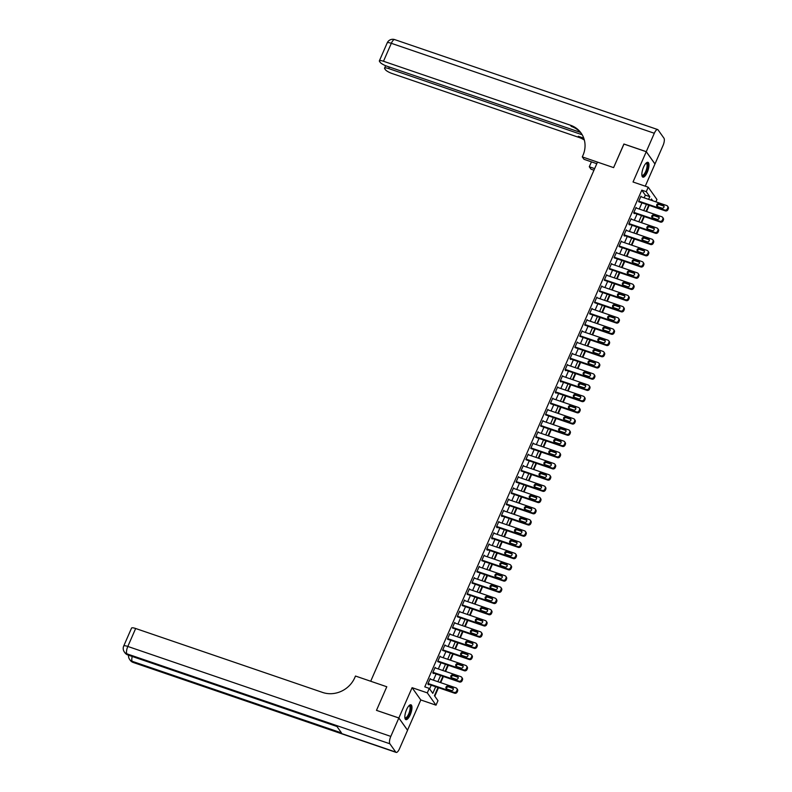 <?xml version="1.0" encoding="UTF-8"?>
<svg xmlns="http://www.w3.org/2000/svg" width="792" height="792" viewBox="0 0 792 792"><rect width="100%" height="100%" fill="white"/><g stroke="black" fill="none" stroke-linecap="round" stroke-linejoin="round"><path stroke-width="1.19" d="M410.246 714.8A7.841 2.653 108.9 0 0 410.949 704.801A7.841 2.653 108.9 0 0 406.573 709.622A7.841 2.653 108.9 0 0 405.88 719.631A7.841 2.653 108.9 0 0 410.246 714.8M647.242 172.329A7.841 2.653 108.9 0 0 647.945 162.33A7.841 2.653 108.9 0 0 643.579 167.152A7.841 2.653 108.9 0 0 642.876 177.151A7.841 2.653 108.9 0 0 647.242 172.329M438.006 687.525L434.442 695.693L437.966 700.673L436.006 705.167L427.304 692.871L429.264 688.387L432.788 693.366L435.689 686.733M407.504 730.224L420.8 699.96L436.006 705.167M645.262 186.179L654.964 163.994L646.252 151.708L633.026 181.992L648.232 187.199L656.934 199.485L655.905 201.841M434.788 696.188L438.501 687.694M440.698 682.664L443.401 676.477M445.599 671.448L448.302 665.26M450.5 660.231L453.202 654.043M455.4 649.014L458.103 642.827M460.3 637.798L463.003 631.61M465.201 626.581L467.904 620.393M470.102 615.354L472.804 609.177M475.002 604.138L477.705 597.96M479.902 592.921L482.605 586.743M484.803 581.704L487.506 575.527M489.703 570.487L492.406 564.31M494.604 559.271L497.307 553.093M499.505 548.054L502.207 541.876M504.405 536.837L507.108 530.65M509.306 525.621L512.008 519.433M514.206 514.404L516.909 508.216M519.106 503.187L521.809 497M524.007 491.971L526.71 485.783M528.908 480.754L531.61 474.566M533.808 469.537L536.511 463.35M538.708 458.32L541.411 452.133M543.609 447.094L546.312 440.916M548.51 435.877L551.212 429.7M553.41 424.661L556.113 418.483M558.311 413.444L561.013 407.266M563.211 402.227L565.914 396.05M568.111 391.01L570.814 384.833M573.022 379.794L575.715 373.606M577.922 368.577L580.615 362.389M582.823 357.36L585.516 351.173M587.723 346.144L590.416 339.956M592.624 334.927L595.317 328.739M597.524 323.71L600.227 317.523M602.425 312.493L605.128 306.306M607.325 301.277L610.028 295.089M612.226 290.05L614.929 283.873M617.126 278.833L619.829 272.656M622.027 267.617L624.73 261.439M626.927 256.4L629.63 250.222M631.828 245.183L634.531 239.006M636.728 233.967L639.431 227.789M641.629 222.75L644.332 216.562M646.529 211.533L649.232 205.346M376.547 710.374L398.861 717.958L407.573 730.244M623.957 144.085L613.602 167.617L623.888 144.055L646.252 151.708M644.153 197.822L645.322 195.129L641.797 190.149L424.789 686.862L429.264 688.387M429.611 688.882L431.214 685.209M433.412 680.17L436.115 673.992M438.313 668.953L441.015 662.775M443.213 657.736L445.916 651.559M448.123 646.519L450.816 640.342M453.024 635.303L455.717 629.125M457.925 624.086L460.617 617.899M462.825 612.869L465.518 606.682M467.726 601.653L470.418 595.465M472.626 590.436L475.329 584.248M477.526 579.219L480.229 573.032M482.427 568.003L485.13 561.815M487.327 556.786L490.03 550.598M492.228 545.569L494.931 539.382M497.128 534.343L499.831 528.165M502.029 523.126L504.732 516.948M506.929 511.909L509.632 505.732M511.83 500.692L514.533 494.515M516.731 489.476L519.433 483.298M521.631 478.259L524.334 472.082M526.532 467.042L529.234 460.855M531.432 455.826L534.135 449.638M536.332 444.609L539.035 438.422M541.233 433.392L543.936 427.205M546.134 422.176L548.836 415.988M551.034 410.959L553.737 404.771M555.934 399.742L558.637 393.555M560.835 388.525L563.538 382.338M565.736 377.299L568.438 371.121M570.636 366.082L573.339 359.905M575.537 354.865L578.239 348.688M580.437 343.649L583.14 337.471M585.337 332.432L588.04 326.255M590.238 321.215L592.941 315.038M595.139 309.999L597.841 303.821M600.039 298.782L602.742 292.594M604.939 287.565L607.642 281.378M609.84 276.349L612.543 270.161M614.74 265.132L617.443 258.944M619.641 253.915L622.344 247.728M624.542 242.698L627.244 236.511M629.442 231.482L632.145 225.294M634.342 220.265L637.045 214.078M639.253 209.038L641.946 202.861M641.431 196.901L640.956 196.218L638.599 201.604L639.382 201.98M636.53 208.118L636.055 207.435L633.699 212.82L634.283 213.652L634.481 213.196M631.63 219.335L631.155 218.651L628.798 224.037L629.383 224.869L629.581 224.413M626.729 230.551L626.254 229.868L623.898 235.254L624.482 236.085L624.68 235.63M621.829 241.768L621.354 241.085L618.997 246.47L619.78 246.856M616.928 252.985L616.453 252.302L614.097 257.687L614.879 258.073M612.028 264.201L611.553 263.518L609.197 268.904L609.979 269.29M607.127 275.418L606.652 274.735L604.296 280.12L605.078 280.507M602.227 286.635L601.752 285.952L599.396 291.337L600.178 291.723M597.326 297.851L596.841 297.168L594.495 302.554L595.277 302.94M592.426 309.068L591.941 308.395L589.594 313.771L590.377 314.157M587.525 320.285L587.04 319.612L584.694 324.987L585.476 325.373M582.625 331.502L582.14 330.828L579.793 336.214L580.576 336.59M577.724 342.728L577.239 342.045L574.893 347.431L575.675 347.807M572.824 353.945L572.339 353.262L569.992 358.647L570.577 359.479L570.775 359.023M567.923 365.162L567.438 364.478L565.092 369.864L565.676 370.696L565.874 370.24M563.023 376.378L562.538 375.695L560.192 381.081L560.776 381.912L560.974 381.457M558.122 387.595L557.637 386.912L555.291 392.297L555.875 393.129L556.073 392.674M553.222 398.812L552.737 398.128L550.391 403.514L551.173 403.9M548.321 410.028L547.836 409.345L545.49 414.731L546.272 415.117M543.421 421.245L542.936 420.562L540.589 425.947L541.372 426.334M538.52 432.462L538.035 431.779L535.689 437.164L536.471 437.55M533.62 443.678L533.135 442.995L530.788 448.381L531.571 448.767M528.719 454.895L528.234 454.212L525.888 459.598L526.67 459.984M523.819 466.112L523.334 465.439L520.978 470.814L521.77 471.2M518.918 477.328L518.433 476.655L516.077 482.031L516.869 482.417M514.018 488.545L513.533 487.872L511.177 493.258L511.969 493.634M509.117 499.762L508.632 499.089L506.276 504.474L507.068 504.851M504.217 510.988L503.732 510.305L501.376 515.691L501.97 516.523L502.168 516.067M499.316 522.205L498.831 521.522L496.475 526.908L497.069 527.739L497.267 527.284M494.416 533.422L493.931 532.739L491.575 538.124L492.169 538.956L492.367 538.501M489.515 544.639L489.03 543.956L486.674 549.341L487.268 550.173L487.466 549.717M484.615 555.855L484.13 555.172L481.774 560.558L482.556 560.934M479.714 567.072L479.229 566.389L476.873 571.774L477.655 572.161M474.814 578.289L474.329 577.606L471.973 582.991L472.755 583.377M469.913 589.505L469.428 588.822L467.072 594.208L467.854 594.594M465.013 600.722L464.528 600.039L462.172 605.425L462.954 605.811M460.103 611.939L459.627 611.256L457.271 616.641L458.053 617.027M455.202 623.156L454.727 622.472L452.371 627.858L453.153 628.244M450.302 634.372L449.826 633.699L447.47 639.075L448.252 639.461M445.401 645.589L444.926 644.916L442.57 650.291L443.352 650.678M440.5 656.806L440.025 656.132L437.669 661.518L438.451 661.894M435.6 668.032L435.125 667.349L432.769 672.735L433.353 673.566L433.551 673.111M430.7 679.249L430.224 678.566L427.868 683.951L428.452 684.783L428.65 684.328M376.497 710.315L386.793 686.753L370.696 681.249L597.495 162.103L613.602 167.617L582.288 156.905L583.001 155.291A25.116 22.958 -35.3 0 0 581.13 133.125A25.116 22.958 -35.3 0 0 570.438 125.205L383.486 61.261A6.029 1.346 -156.4 0 0 379.368 60.836A6.029 1.346 -156.4 0 0 379.526 61.42L380.219 62.4A6.029 1.346 -156.4 0 0 387.001 66.221L580.427 132.383M420.8 699.96L412.097 687.674L398.861 717.958M412.097 687.674L427.304 692.871M641.797 190.149L646.272 191.684L648.232 187.199M652.687 200.742L651.44 198.99L650.935 200.148M648.737 205.178L646.034 211.365M643.837 216.404L641.134 222.582M638.936 227.621L636.233 233.798M634.036 238.838L631.333 245.015M629.135 250.054L626.432 256.232M624.235 261.271L621.532 267.448M619.334 272.488L616.631 278.665M614.434 283.704L611.731 289.882M609.533 294.921L606.83 301.108M604.633 306.138L601.93 312.325M599.732 317.354L597.029 323.542M594.832 328.571L592.129 334.759M589.931 339.788L587.228 345.975M585.031 351.005L582.328 357.192M580.13 362.221L577.427 368.409M575.23 373.438L572.527 379.625M570.329 384.665L567.626 390.842M565.429 395.881L562.726 402.059M560.528 407.098L557.825 413.275M555.628 418.315L552.925 424.492M550.727 429.531L548.024 435.709M545.827 440.748L543.124 446.926M540.926 451.965L538.223 458.152M536.026 463.181L533.323 469.369M531.125 474.398L528.422 480.586M526.215 485.615L523.522 491.802M521.314 496.832L518.621 503.019M516.414 508.048L513.721 514.236M511.513 519.265L508.82 525.452M506.613 530.482L503.92 536.669M501.712 541.708L499.019 547.886M496.812 552.925L494.109 559.102M491.911 564.142L489.208 570.319M487.011 575.358L484.308 581.536M482.11 586.575L479.407 592.753M477.21 597.792L474.507 603.969M472.309 609.008L469.607 615.196M467.409 620.225L464.706 626.413M462.508 631.442L459.805 637.629M457.608 642.659L454.905 648.846M452.707 653.875L450.005 660.063M447.807 665.092L445.104 671.279M442.906 676.309L440.203 682.496M648.618 199.356L649.796 196.663L646.272 191.684M437.887 681.704L440.59 675.517M442.787 670.487L445.49 664.3M447.688 659.271L450.391 653.083M452.588 648.054L455.291 641.866M457.489 636.837L460.192 630.65M462.389 625.621L465.092 619.433M467.29 614.394L469.993 608.216M472.19 603.177L474.893 597M477.091 591.961L479.794 585.783M481.991 580.744L484.694 574.566M486.892 569.527L489.595 563.35M491.792 558.311L494.495 552.133M496.703 547.094L499.396 540.906M501.603 535.877L504.296 529.69M506.504 524.66L509.197 518.473M511.404 513.444L514.097 507.256M516.305 502.227L518.998 496.04M521.205 491.01L523.908 484.823M526.106 479.794L528.808 473.606M531.006 468.577L533.709 462.389M535.907 457.35L538.609 451.173M540.807 446.134L543.51 439.956M545.708 434.917L548.411 428.739M550.608 423.7L553.311 417.523M555.509 412.483L558.212 406.306M560.409 401.267L563.112 395.089M565.31 390.05L568.013 383.873M570.21 378.833L572.913 372.646M575.111 367.617L577.813 361.429M580.011 356.4L582.714 350.212M584.912 345.183L587.614 338.996M589.812 333.967L592.515 327.779M594.713 322.75L597.416 316.562M599.613 311.533L602.316 305.346M604.514 300.317L607.216 294.129M609.414 289.09L612.117 282.912M614.315 277.873L617.018 271.696M619.215 266.656L621.918 260.479M624.116 255.44L626.818 249.262M629.016 244.223L631.719 238.045M633.917 233.006L636.619 226.829M638.817 221.79L641.52 215.602M643.718 210.573L646.421 204.385M645.322 195.129L649.796 196.663M640.758 196.663L666.696 205.534A2.01 1.841 -35.3 0 1 667.706 207.95L667.309 208.84A2.01 1.841 -35.3 0 1 664.736 210.029L638.798 201.148M638.708 201.752L665.329 210.86L664.736 210.029M663.122 205.247A1.604 1.465 144.7 0 1 663.686 207.563A1.604 1.465 144.7 0 1 661.874 208.118L657.578 206.643A1.604 1.465 144.7 0 1 657.014 204.326A1.604 1.465 144.7 0 1 658.835 203.772L663.122 205.247L663.716 206.078A1.604 1.465 144.7 0 1 664.023 206.227M657.271 206.494A1.604 1.465 144.7 0 1 659.419 204.603L663.716 206.078M667.557 206.167L668.141 206.999A2.01 1.841 144.7 0 1 668.29 208.771L667.904 209.672A2.01 1.841 144.7 0 1 665.329 210.86M635.857 207.88L661.795 216.76A2.01 1.841 -35.3 0 1 662.805 219.166L662.409 220.057A2.01 1.841 -35.3 0 1 659.835 221.245L633.897 212.365M633.808 212.969L660.429 222.077L659.835 221.245M658.221 216.464A1.604 1.465 144.7 0 1 658.786 218.78A1.604 1.465 144.7 0 1 656.974 219.335L652.677 217.869A1.604 1.465 144.7 0 1 652.113 215.543A1.604 1.465 144.7 0 1 653.935 214.988L658.221 216.464L658.815 217.295A1.604 1.465 144.7 0 1 659.122 217.444M652.37 217.721A1.604 1.465 144.7 0 1 654.519 215.82L658.815 217.295M662.657 217.384L663.241 218.216A2.01 1.841 144.7 0 1 663.389 219.988L662.993 220.889A2.01 1.841 144.7 0 1 660.429 222.077M630.957 219.097L656.895 227.977A2.01 1.841 -35.3 0 1 657.904 230.383L657.509 231.274A2.01 1.841 -35.3 0 1 654.934 232.462L628.996 223.591M628.907 224.185L655.529 233.293L654.934 232.462M653.321 227.68A1.604 1.465 144.7 0 1 653.885 229.997A1.604 1.465 144.7 0 1 652.063 230.551L647.777 229.086A1.604 1.465 144.7 0 1 647.212 226.769A1.604 1.465 144.7 0 1 649.034 226.215L653.321 227.68L653.915 228.512A1.604 1.465 144.7 0 1 654.222 228.66M647.47 228.938A1.604 1.465 144.7 0 1 649.618 227.037L653.915 228.512M657.756 228.611L658.34 229.433A2.01 1.841 144.7 0 1 658.489 231.215L658.093 232.105A2.01 1.841 144.7 0 1 655.529 233.293M626.056 230.314L651.994 239.194A2.01 1.841 -35.3 0 1 653.004 241.6L652.608 242.491A2.01 1.841 -35.3 0 1 650.034 243.679L624.096 234.808M624.007 235.402L650.628 244.51L650.034 243.679M648.42 238.897A1.604 1.465 144.7 0 1 648.985 241.214A1.604 1.465 144.7 0 1 647.163 241.768L642.876 240.303A1.604 1.465 144.7 0 1 642.312 237.986A1.604 1.465 144.7 0 1 644.124 237.432L648.42 238.897L649.014 239.728A1.604 1.465 144.7 0 1 649.321 239.877M642.569 240.154A1.604 1.465 144.7 0 1 644.718 238.253L649.014 239.728M652.856 239.827L653.44 240.649A2.01 1.841 144.7 0 1 653.588 242.431L653.192 243.322A2.01 1.841 144.7 0 1 650.628 244.51M621.156 241.53L647.094 250.411A2.01 1.841 -35.3 0 1 648.103 252.816L647.707 253.707A2.01 1.841 -35.3 0 1 645.134 254.895L619.196 246.025M619.106 246.619L645.718 255.727L645.134 254.895M643.52 250.114A1.604 1.465 144.7 0 1 644.084 252.43A1.604 1.465 144.7 0 1 642.263 252.985L637.976 251.519A1.604 1.465 144.7 0 1 637.412 249.203A1.604 1.465 144.7 0 1 639.223 248.648L643.52 250.114L644.114 250.945A1.604 1.465 144.7 0 1 644.421 251.094M637.669 251.371A1.604 1.465 144.7 0 1 639.817 249.48L644.114 250.945M647.945 251.044L648.539 251.876A2.01 1.841 144.7 0 1 648.688 253.648L648.292 254.539A2.01 1.841 144.7 0 1 645.718 255.727M646.015 163.211A6.781 2.297 -71.1 0 1 647.717 166.607A6.781 2.297 -71.1 0 1 644.747 174.468A6.781 2.297 -71.1 0 1 641.886 175.27M641.866 175.042A6.277 2.128 108.9 0 0 642.213 175.28A6.277 2.128 108.9 0 0 644.302 173.943A6.277 2.128 108.9 0 0 646.896 167.637A6.277 2.128 108.9 0 0 646.282 163.4A6.277 2.128 108.9 0 0 645.856 163.38M642.5 176.913A7.781 2.633 108.9 0 0 644.757 175.2A7.781 2.633 108.9 0 0 647.886 167.815A7.781 2.633 108.9 0 0 647.5 162.291M409.009 705.692A6.781 2.297 -71.1 0 1 410.395 710.879A6.781 2.297 -71.1 0 1 407.573 717.166A6.781 2.297 -71.1 0 1 404.89 717.74M404.87 717.512A6.277 2.128 108.9 0 0 405.217 717.76A6.277 2.128 108.9 0 0 409.751 710.81A6.277 2.128 108.9 0 0 409.276 705.88A6.277 2.128 108.9 0 0 408.86 705.85M405.494 719.384A7.781 2.633 108.9 0 0 410.791 710.721A7.781 2.633 108.9 0 0 410.503 704.761M596.802 163.696L584.001 159.311L582.288 156.905M593.96 170.211L591 169.191L589.288 166.785L591.446 161.855M646.272 151.658L654.984 163.954L663.013 145.55A6.029 2.039 108.9 0 0 663.953 138.174L658.073 129.878A6.029 2.039 108.9 0 0 657.677 129.551A6.029 2.039 108.9 0 0 654.311 133.264L646.272 151.658L623.908 144.015M594.653 168.617L589.288 166.785M582.189 134.769L388.674 68.577A6.029 1.346 -156.4 0 0 384.556 68.161A6.029 1.346 -156.4 0 0 384.714 68.736L385.407 69.716A6.029 1.346 -156.4 0 0 392.188 73.547L579.14 137.491A25.116 22.958 -35.3 0 1 584.347 140.065M584.14 139.323A25.116 22.958 -35.3 0 0 578.299 136.293L583.763 138.164M581.536 133.729A25.116 22.958 -35.3 0 0 571.279 126.403L570.438 125.205M398.841 718.007L376.477 710.355L386.793 686.753L355.489 676.041L354.776 677.665A25.116 22.958 144.7 0 1 322.611 692.446L135.66 628.501L127.819 646.45L390.803 736.402L398.841 718.007L407.553 730.293L399.514 748.688A6.029 2.039 108.9 0 1 396.148 752.4L133.165 662.449A6.029 2.039 -71.1 0 1 132.759 662.122L395.752 752.083A6.029 2.039 108.9 0 0 396.148 752.4M390.803 736.402A6.029 2.039 108.9 0 0 389.862 743.777L395.752 752.083M132.234 656.469A6.029 2.039 -71.1 0 0 132.175 661.3A6.029 5.514 144.7 0 1 129.611 659.399L130.195 660.231A6.029 5.514 -35.3 0 0 132.759 662.122L132.175 661.3L341.491 732.897L336.788 726.254L127.472 654.657L126.878 653.826A6.029 2.039 -71.1 0 1 127.819 646.45A6.029 1.346 -156.4 0 0 123.71 646.024A6.029 6.029 0 0 0 124.314 651.925L124.898 652.756A6.029 5.514 -35.3 0 0 127.472 654.657A6.029 2.039 -71.1 0 0 127.868 654.974L336.956 726.492M123.71 646.024L131.551 628.076A6.029 1.346 23.6 0 1 135.66 628.501M616.255 252.757L642.193 261.627A2.01 1.841 -35.3 0 1 643.203 264.033L642.807 264.934A2.01 1.841 -35.3 0 1 640.233 266.112L614.295 257.242M614.206 257.836L640.817 266.944L640.233 266.112M638.619 261.33A1.604 1.465 144.7 0 1 639.184 263.647A1.604 1.465 144.7 0 1 637.362 264.201L633.075 262.736A1.604 1.465 144.7 0 1 632.511 260.42A1.604 1.465 144.7 0 1 634.323 259.865L638.619 261.33L639.213 262.162A1.604 1.465 144.7 0 1 639.52 262.31M632.768 262.588A1.604 1.465 144.7 0 1 634.917 260.697L639.213 262.162M643.045 262.261L643.639 263.092A2.01 1.841 144.7 0 1 643.787 264.865L643.391 265.756A2.01 1.841 144.7 0 1 640.817 266.944M611.355 263.974L637.293 272.844A2.01 1.841 -35.3 0 1 638.303 275.25L637.907 276.151A2.01 1.841 -35.3 0 1 635.332 277.329L609.394 268.458M609.305 269.052L635.917 278.16L635.332 277.329M633.719 272.547A1.604 1.465 144.7 0 1 634.283 274.864A1.604 1.465 144.7 0 1 632.462 275.418L628.175 273.953A1.604 1.465 144.7 0 1 627.611 271.636A1.604 1.465 144.7 0 1 629.422 271.082L633.719 272.547L634.313 273.379A1.604 1.465 144.7 0 1 634.62 273.527M627.858 273.804A1.604 1.465 144.7 0 1 630.016 271.913L634.313 273.379M638.144 273.478L638.738 274.309A2.01 1.841 144.7 0 1 638.887 276.081L638.491 276.972A2.01 1.841 144.7 0 1 635.917 278.16M606.454 275.19L632.392 284.061A2.01 1.841 -35.3 0 1 633.402 286.466L633.006 287.367A2.01 1.841 -35.3 0 1 630.432 288.545L604.494 279.675M604.405 280.269L631.016 289.377L630.432 288.545M628.818 283.764A1.604 1.465 144.7 0 1 629.383 286.08A1.604 1.465 144.7 0 1 627.561 286.635L623.274 285.17A1.604 1.465 144.7 0 1 622.71 282.853A1.604 1.465 144.7 0 1 624.522 282.298L628.818 283.764L629.412 284.595A1.604 1.465 144.7 0 1 629.719 284.744M622.957 285.021A1.604 1.465 144.7 0 1 625.116 283.13L629.412 284.595M633.244 284.694L633.838 285.526A2.01 1.841 144.7 0 1 633.986 287.298L633.59 288.199A2.01 1.841 144.7 0 1 631.016 289.377M601.554 286.407L627.492 295.277A2.01 1.841 -35.3 0 1 628.492 297.683L628.106 298.584A2.01 1.841 -35.3 0 1 625.532 299.762L599.593 290.892M599.504 291.486L626.116 300.594L625.532 299.762M623.918 294.98A1.604 1.465 144.7 0 1 624.482 297.297A1.604 1.465 144.7 0 1 622.661 297.851L618.374 296.386A1.604 1.465 144.7 0 1 617.809 294.07A1.604 1.465 144.7 0 1 619.621 293.515L623.918 294.98L624.502 295.812A1.604 1.465 144.7 0 1 624.819 295.96M618.057 296.238A1.604 1.465 144.7 0 1 620.215 294.347L624.502 295.812M628.343 295.911L628.937 296.743A2.01 1.841 144.7 0 1 629.086 298.515L628.69 299.416A2.01 1.841 144.7 0 1 626.116 300.594M596.653 297.624L622.591 306.494A2.01 1.841 -35.3 0 1 623.591 308.9L623.205 309.801A2.01 1.841 -35.3 0 1 620.631 310.979L594.693 302.108M594.604 302.702L621.215 311.81L620.631 310.979M619.017 306.197A1.604 1.465 144.7 0 1 619.582 308.514A1.604 1.465 144.7 0 1 617.76 309.068L613.473 307.603A1.604 1.465 144.7 0 1 612.909 305.286A1.604 1.465 144.7 0 1 614.721 304.732L619.017 306.197L619.601 307.029A1.604 1.465 144.7 0 1 619.918 307.177M613.157 307.454A1.604 1.465 144.7 0 1 615.315 305.563L619.601 307.029M623.443 307.128L624.037 307.959A2.01 1.841 144.7 0 1 624.185 309.731L623.789 310.632A2.01 1.841 144.7 0 1 621.215 311.81M591.753 308.84L617.691 317.711A2.01 1.841 -35.3 0 1 618.691 320.117L618.304 321.017A2.01 1.841 -35.3 0 1 615.731 322.195L589.793 313.325M589.703 313.929L616.315 323.027L615.731 322.195M614.117 317.414A1.604 1.465 144.7 0 1 614.681 319.74A1.604 1.465 144.7 0 1 612.859 320.295L608.573 318.82A1.604 1.465 144.7 0 1 608.009 316.503A1.604 1.465 144.7 0 1 609.82 315.949L614.117 317.414L614.701 318.245A1.604 1.465 144.7 0 1 615.018 318.394M608.256 318.671A1.604 1.465 144.7 0 1 610.414 316.78L614.701 318.245M618.542 318.344L619.136 319.176A2.01 1.841 144.7 0 1 619.285 320.948L618.889 321.849A2.01 1.841 144.7 0 1 616.315 323.027M586.852 320.057L612.79 328.928A2.01 1.841 -35.3 0 1 613.79 331.333L613.404 332.234A2.01 1.841 -35.3 0 1 610.83 333.412L584.892 324.542M584.803 325.146L611.414 334.244L610.83 333.412M609.216 328.64A1.604 1.465 144.7 0 1 609.781 330.957A1.604 1.465 144.7 0 1 607.959 331.511L603.672 330.036A1.604 1.465 144.7 0 1 603.108 327.72A1.604 1.465 144.7 0 1 604.92 327.165L609.8 329.462A1.604 1.465 144.7 0 1 610.117 329.611M603.356 329.888A1.604 1.465 144.7 0 1 605.514 327.997L609.8 329.462M613.642 329.561L614.236 330.393A2.01 1.841 144.7 0 1 614.384 332.165L613.988 333.066A2.01 1.841 144.7 0 1 611.414 334.244M581.952 331.274L607.89 340.144A2.01 1.841 -35.3 0 1 608.89 342.55L608.503 343.451A2.01 1.841 -35.3 0 1 605.929 344.639L579.991 335.758M579.893 336.362L606.514 345.46L605.929 344.639M604.316 339.857A1.604 1.465 144.7 0 1 604.88 342.174A1.604 1.465 144.7 0 1 603.058 342.728L598.772 341.253A1.604 1.465 144.7 0 1 598.207 338.936A1.604 1.465 144.7 0 1 600.019 338.382L604.9 340.679A1.604 1.465 144.7 0 1 605.217 340.837M598.455 341.105A1.604 1.465 144.7 0 1 600.613 339.214L604.9 340.679M608.741 340.778L609.335 341.609A2.01 1.841 144.7 0 1 609.484 343.382L609.088 344.282A2.01 1.841 144.7 0 1 606.514 345.46M577.051 342.49L602.989 351.361A2.01 1.841 -35.3 0 1 603.989 353.767L603.603 354.668A2.01 1.841 -35.3 0 1 601.029 355.856L575.091 346.975M574.992 347.579L601.613 356.677L601.029 355.856M599.415 351.074A1.604 1.465 144.7 0 1 599.98 353.39A1.604 1.465 144.7 0 1 598.158 353.945L593.871 352.47A1.604 1.465 144.7 0 1 593.307 350.153A1.604 1.465 144.7 0 1 595.119 349.599L599.415 351.074L599.999 351.905A1.604 1.465 144.7 0 1 600.316 352.054M593.554 352.321A1.604 1.465 144.7 0 1 595.713 350.43L599.999 351.905M603.841 351.995L604.435 352.826A2.01 1.841 144.7 0 1 604.583 354.598L604.187 355.499A2.01 1.841 144.7 0 1 601.613 356.677M572.151 353.707L598.089 362.578A2.01 1.841 -35.3 0 1 599.089 364.993L598.702 365.884A2.01 1.841 -35.3 0 1 596.128 367.072L570.191 358.192M570.091 358.796L596.713 367.904L596.128 367.072M594.515 362.291A1.604 1.465 144.7 0 1 595.079 364.607A1.604 1.465 144.7 0 1 593.258 365.162L588.961 363.686A1.604 1.465 144.7 0 1 588.407 361.37A1.604 1.465 144.7 0 1 590.218 360.815L594.515 362.291L595.099 363.122A1.604 1.465 144.7 0 1 595.416 363.271M588.654 363.538A1.604 1.465 144.7 0 1 590.812 361.647L595.099 363.122M598.94 363.211L599.534 364.043A2.01 1.841 144.7 0 1 599.683 365.815L599.287 366.716A2.01 1.841 144.7 0 1 596.713 367.904M567.25 364.924L593.188 373.794A2.01 1.841 -35.3 0 1 594.188 376.21L593.802 377.101A2.01 1.841 -35.3 0 1 591.228 378.289L565.29 369.409M565.191 370.012L591.812 379.12L591.228 378.289M589.614 373.507A1.604 1.465 144.7 0 1 590.179 375.824A1.604 1.465 144.7 0 1 588.357 376.378L584.06 374.913A1.604 1.465 144.7 0 1 583.506 372.587A1.604 1.465 144.7 0 1 585.318 372.032L589.614 373.507L590.198 374.339A1.604 1.465 144.7 0 1 590.515 374.487M583.753 374.755A1.604 1.465 144.7 0 1 585.912 372.864L590.198 374.339M594.04 374.428L594.634 375.26A2.01 1.841 144.7 0 1 594.782 377.032L594.386 377.933A2.01 1.841 144.7 0 1 591.812 379.12M562.35 376.141L588.288 385.021A2.01 1.841 -35.3 0 1 589.288 387.427L588.902 388.318A2.01 1.841 -35.3 0 1 586.327 389.506L560.38 380.635M560.291 381.229L586.912 390.337L586.327 389.506M584.714 384.724A1.604 1.465 144.7 0 1 585.278 387.041A1.604 1.465 144.7 0 1 583.457 387.595L579.16 386.13A1.604 1.465 144.7 0 1 578.606 383.813A1.604 1.465 144.7 0 1 580.417 383.259L584.714 384.724L585.298 385.555A1.604 1.465 144.7 0 1 585.605 385.704M578.853 385.981A1.604 1.465 144.7 0 1 581.011 384.08L585.298 385.555M589.139 385.654L589.733 386.476A2.01 1.841 144.7 0 1 589.882 388.258L589.486 389.149A2.01 1.841 144.7 0 1 586.912 390.337M557.439 387.357L583.387 396.238A2.01 1.841 -35.3 0 1 584.387 398.643L584.001 399.534A2.01 1.841 -35.3 0 1 581.427 400.722L555.479 391.852M555.39 392.446L582.011 401.554L581.427 400.722M579.813 395.941A1.604 1.465 144.7 0 1 580.378 398.257A1.604 1.465 144.7 0 1 578.556 398.812L574.259 397.346A1.604 1.465 144.7 0 1 573.705 395.03A1.604 1.465 144.7 0 1 575.517 394.475L579.813 395.941L580.397 396.772A1.604 1.465 144.7 0 1 580.704 396.921M573.952 397.198A1.604 1.465 144.7 0 1 576.111 395.297L580.397 396.772M584.239 396.871L584.833 397.693A2.01 1.841 144.7 0 1 584.981 399.475L584.585 400.366A2.01 1.841 144.7 0 1 582.011 401.554M552.539 398.574L578.487 407.454A2.01 1.841 -35.3 0 1 579.487 409.86L579.101 410.751A2.01 1.841 -35.3 0 1 576.527 411.939L550.579 403.069M550.489 403.663L577.111 412.771L576.527 411.939M574.913 407.157A1.604 1.465 144.7 0 1 575.477 409.474A1.604 1.465 144.7 0 1 573.656 410.028L569.359 408.563A1.604 1.465 144.7 0 1 568.795 406.247A1.604 1.465 144.7 0 1 570.616 405.692L574.913 407.157L575.497 407.989A1.604 1.465 144.7 0 1 575.804 408.137M569.052 408.415A1.604 1.465 144.7 0 1 571.21 406.524L575.497 407.989M579.338 408.088L579.932 408.92A2.01 1.841 144.7 0 1 580.081 410.692L579.685 411.583A2.01 1.841 144.7 0 1 577.111 412.771M547.638 409.791L573.586 418.671A2.01 1.841 -35.3 0 1 574.586 421.077L574.2 421.978A2.01 1.841 -35.3 0 1 571.626 423.156L545.678 414.285M545.589 414.879L572.21 423.987L571.626 423.156M570.012 418.374A1.604 1.465 144.7 0 1 570.577 420.691A1.604 1.465 144.7 0 1 568.755 421.245L564.458 419.78A1.604 1.465 144.7 0 1 563.894 417.463A1.604 1.465 144.7 0 1 565.716 416.909L570.012 418.374L570.596 419.206A1.604 1.465 144.7 0 1 570.903 419.354M564.152 419.631A1.604 1.465 144.7 0 1 566.31 417.74L570.596 419.206M574.438 419.305L575.032 420.136A2.01 1.841 144.7 0 1 575.18 421.908L574.784 422.799A2.01 1.841 144.7 0 1 572.21 423.987M542.738 421.017L568.686 429.888A2.01 1.841 -35.3 0 1 569.686 432.293L569.299 433.194A2.01 1.841 -35.3 0 1 566.726 434.372L540.778 425.502M540.688 426.096L567.31 435.204L566.726 434.372M565.112 429.591A1.604 1.465 144.7 0 1 565.676 431.907A1.604 1.465 144.7 0 1 563.854 432.462L559.558 430.997A1.604 1.465 144.7 0 1 558.994 428.68A1.604 1.465 144.7 0 1 560.815 428.125L565.112 429.591L565.696 430.422A1.604 1.465 144.7 0 1 566.003 430.571M559.251 430.848A1.604 1.465 144.7 0 1 561.399 428.957L565.696 430.422M569.537 430.521L570.121 431.353A2.01 1.841 144.7 0 1 570.28 433.125L569.884 434.016A2.01 1.841 144.7 0 1 567.31 435.204M537.837 432.234L563.785 441.104A2.01 1.841 -35.3 0 1 564.785 443.51L564.399 444.411A2.01 1.841 -35.3 0 1 561.825 445.589L535.877 436.719M535.788 437.313L562.409 446.421L561.825 445.589M560.211 440.807A1.604 1.465 144.7 0 1 560.776 443.124A1.604 1.465 144.7 0 1 558.954 443.678L554.657 442.213A1.604 1.465 144.7 0 1 554.093 439.897A1.604 1.465 144.7 0 1 555.915 439.342L560.211 440.807L560.795 441.639A1.604 1.465 144.7 0 1 561.102 441.788M554.351 442.065A1.604 1.465 144.7 0 1 556.499 440.174L560.795 441.639M564.637 441.738L565.221 442.57A2.01 1.841 144.7 0 1 565.379 444.342L564.983 445.243A2.01 1.841 144.7 0 1 562.409 446.421M532.937 443.451L558.885 452.321A2.01 1.841 -35.3 0 1 559.885 454.727L559.498 455.628A2.01 1.841 -35.3 0 1 556.924 456.806L530.977 447.935M530.888 448.529L557.509 457.637L556.924 456.806M555.311 452.024A1.604 1.465 144.7 0 1 555.875 454.341A1.604 1.465 144.7 0 1 554.053 454.895L549.757 453.43A1.604 1.465 144.7 0 1 549.193 451.113A1.604 1.465 144.7 0 1 551.014 450.559L555.311 452.024L555.895 452.856A1.604 1.465 144.7 0 1 556.202 453.004M549.45 453.281A1.604 1.465 144.7 0 1 551.598 451.39L555.895 452.856M559.736 452.955L560.32 453.786A2.01 1.841 144.7 0 1 560.479 455.558L560.083 456.459A2.01 1.841 144.7 0 1 557.509 457.637M528.036 454.667L553.984 463.538A2.01 1.841 -35.3 0 1 554.984 465.943L554.598 466.844A2.01 1.841 -35.3 0 1 552.024 468.022L526.076 459.152M525.987 459.746L552.608 468.854L552.024 468.022M550.41 463.241A1.604 1.465 144.7 0 1 550.975 465.557A1.604 1.465 144.7 0 1 549.153 466.112L544.856 464.647A1.604 1.465 144.7 0 1 544.292 462.33A1.604 1.465 144.7 0 1 546.114 461.776L550.41 463.241L550.994 464.072A1.604 1.465 144.7 0 1 551.301 464.221M544.549 464.498A1.604 1.465 144.7 0 1 546.698 462.607L550.994 464.072M554.836 464.171L555.42 465.003A2.01 1.841 144.7 0 1 555.578 466.775L555.182 467.676A2.01 1.841 144.7 0 1 552.608 468.854M523.136 465.884L549.084 474.755A2.01 1.841 -35.3 0 1 550.084 477.16L549.688 478.061A2.01 1.841 -35.3 0 1 547.123 479.239L521.176 470.369M521.087 470.963L547.708 480.071L547.123 479.239M545.51 474.457A1.604 1.465 144.7 0 1 546.074 476.784A1.604 1.465 144.7 0 1 544.252 477.328L539.956 475.863A1.604 1.465 144.7 0 1 539.392 473.547A1.604 1.465 144.7 0 1 541.213 472.992L545.51 474.457L546.094 475.289A1.604 1.465 144.7 0 1 546.401 475.438M539.649 475.715A1.604 1.465 144.7 0 1 541.797 473.824L546.094 475.289M549.935 475.388L550.519 476.22A2.01 1.841 144.7 0 1 550.668 477.992L550.282 478.893A2.01 1.841 144.7 0 1 547.708 480.071M518.235 477.101L544.183 485.971A2.01 1.841 -35.3 0 1 545.183 488.377L544.787 489.278A2.01 1.841 -35.3 0 1 542.223 490.456L516.275 481.585M516.186 482.189L542.807 491.288L542.223 490.456M540.609 485.674A1.604 1.465 144.7 0 1 541.174 488.001A1.604 1.465 144.7 0 1 539.352 488.555L535.055 487.08A1.604 1.465 144.7 0 1 534.491 484.763A1.604 1.465 144.7 0 1 536.313 484.209L540.609 485.674L541.193 486.506A1.604 1.465 144.7 0 1 541.5 486.654M534.748 486.932A1.604 1.465 144.7 0 1 536.897 485.041L541.193 486.506M545.035 486.605L545.619 487.436A2.01 1.841 144.7 0 1 545.767 489.208L545.381 490.109A2.01 1.841 144.7 0 1 542.807 491.288M513.335 488.317L539.283 497.188A2.01 1.841 -35.3 0 1 540.283 499.594L539.887 500.495A2.01 1.841 -35.3 0 1 537.322 501.673L511.375 492.802M511.286 493.406L537.907 502.504L537.322 501.673M535.709 496.901A1.604 1.465 144.7 0 1 536.273 499.217A1.604 1.465 144.7 0 1 534.452 499.772L530.155 498.297A1.604 1.465 144.7 0 1 529.591 495.98A1.604 1.465 144.7 0 1 531.412 495.426L536.293 497.722A1.604 1.465 144.7 0 1 536.6 497.871M529.848 498.148A1.604 1.465 144.7 0 1 531.996 496.257L536.293 497.722M540.134 497.822L540.718 498.653A2.01 1.841 144.7 0 1 540.867 500.425L540.481 501.326A2.01 1.841 144.7 0 1 537.907 502.504M508.434 499.534L534.372 508.405A2.01 1.841 -35.3 0 1 535.382 510.81L534.986 511.711A2.01 1.841 -35.3 0 1 532.412 512.899L506.474 504.019M506.385 504.623L533.006 513.721L532.412 512.899M530.808 508.118A1.604 1.465 144.7 0 1 531.363 510.434A1.604 1.465 144.7 0 1 529.551 510.988L525.254 509.513A1.604 1.465 144.7 0 1 524.69 507.197A1.604 1.465 144.7 0 1 526.512 506.642L530.808 508.118L531.392 508.949A1.604 1.465 144.7 0 1 531.699 509.098M524.947 509.365A1.604 1.465 144.7 0 1 527.096 507.474L531.392 508.949M535.234 509.038L535.818 509.87A2.01 1.841 144.7 0 1 535.966 511.642L535.58 512.543A2.01 1.841 144.7 0 1 533.006 513.721M503.534 510.751L529.472 519.621A2.01 1.841 -35.3 0 1 530.482 522.027L530.086 522.928A2.01 1.841 -35.3 0 1 527.512 524.116L501.574 515.236M501.485 515.839L528.106 524.938L527.512 524.116M525.908 519.334A1.604 1.465 144.7 0 1 526.462 521.651A1.604 1.465 144.7 0 1 524.651 522.205L520.354 520.73A1.604 1.465 144.7 0 1 519.79 518.413A1.604 1.465 144.7 0 1 521.611 517.859L525.908 519.334L526.492 520.166A1.604 1.465 144.7 0 1 526.799 520.314M520.047 520.582A1.604 1.465 144.7 0 1 522.195 518.691L526.492 520.166M530.333 520.255L530.917 521.087A2.01 1.841 144.7 0 1 531.066 522.859L530.68 523.76A2.01 1.841 144.7 0 1 528.106 524.938M498.633 521.968L524.571 530.838A2.01 1.841 -35.3 0 1 525.581 533.254L525.185 534.145A2.01 1.841 -35.3 0 1 522.611 535.333L496.673 526.452M496.584 527.056L523.205 536.164L522.611 535.333M521.007 530.551A1.604 1.465 144.7 0 1 521.562 532.867A1.604 1.465 144.7 0 1 519.75 533.422L515.453 531.947A1.604 1.465 144.7 0 1 514.889 529.63A1.604 1.465 144.7 0 1 516.711 529.076L521.007 530.551L521.591 531.383A1.604 1.465 144.7 0 1 521.898 531.531M515.147 531.798A1.604 1.465 144.7 0 1 517.295 529.907L521.591 531.383M525.433 531.472L526.017 532.303A2.01 1.841 144.7 0 1 526.165 534.075L525.779 534.976A2.01 1.841 144.7 0 1 523.205 536.164M493.733 533.184L519.671 542.065A2.01 1.841 -35.3 0 1 520.681 544.47L520.285 545.361A2.01 1.841 -35.3 0 1 517.711 546.549L491.773 537.669M491.683 538.273L518.305 547.381L517.711 546.549M516.107 541.768A1.604 1.465 144.7 0 1 516.661 544.084A1.604 1.465 144.7 0 1 514.849 544.639L510.553 543.173A1.604 1.465 144.7 0 1 509.989 540.847A1.604 1.465 144.7 0 1 511.81 540.293L516.107 541.768L516.691 542.599A1.604 1.465 144.7 0 1 516.998 542.748M510.246 543.025A1.604 1.465 144.7 0 1 512.394 541.124L516.691 542.599M520.532 542.688L521.116 543.52A2.01 1.841 144.7 0 1 521.265 545.292L520.879 546.193A2.01 1.841 144.7 0 1 518.305 547.381M488.832 544.401L514.77 553.281A2.01 1.841 -35.3 0 1 515.78 555.687L515.384 556.578A2.01 1.841 -35.3 0 1 512.81 557.766L486.872 548.896M486.783 549.49L513.404 558.598L512.81 557.766M511.196 552.984A1.604 1.465 144.7 0 1 511.761 555.301A1.604 1.465 144.7 0 1 509.949 555.855L505.652 554.39A1.604 1.465 144.7 0 1 505.088 552.073A1.604 1.465 144.7 0 1 506.91 551.519L511.196 552.984L511.79 553.816A1.604 1.465 144.7 0 1 512.097 553.964M505.345 554.242A1.604 1.465 144.7 0 1 507.494 552.341L511.79 553.816M515.632 553.915L516.216 554.737A2.01 1.841 144.7 0 1 516.364 556.519L515.978 557.41A2.01 1.841 144.7 0 1 513.404 558.598M483.932 555.618L509.87 564.498A2.01 1.841 -35.3 0 1 510.88 566.904L510.484 567.795A2.01 1.841 -35.3 0 1 507.91 568.983L481.972 560.112M481.882 560.706L508.504 569.814L507.91 568.983M506.296 564.201A1.604 1.465 144.7 0 1 506.86 566.518A1.604 1.465 144.7 0 1 505.048 567.072L500.752 565.607A1.604 1.465 144.7 0 1 500.188 563.29A1.604 1.465 144.7 0 1 502.009 562.736L506.296 564.201L506.89 565.033A1.604 1.465 144.7 0 1 507.197 565.181M500.445 565.458A1.604 1.465 144.7 0 1 502.593 563.567L506.89 565.033M510.731 565.132L511.315 565.953A2.01 1.841 144.7 0 1 511.464 567.735L511.078 568.626A2.01 1.841 144.7 0 1 508.504 569.814M479.031 566.834L504.969 575.715A2.01 1.841 -35.3 0 1 505.979 578.12L505.583 579.011A2.01 1.841 -35.3 0 1 503.009 580.199L477.071 571.329M476.982 571.923L503.603 581.031L503.009 580.199M501.395 575.418A1.604 1.465 144.7 0 1 501.96 577.734A1.604 1.465 144.7 0 1 500.148 578.289L495.851 576.823A1.604 1.465 144.7 0 1 495.287 574.507A1.604 1.465 144.7 0 1 497.109 573.952L501.395 575.418L501.989 576.249A1.604 1.465 144.7 0 1 502.296 576.398M495.545 576.675A1.604 1.465 144.7 0 1 497.693 574.784L501.989 576.249M505.831 576.348L506.415 577.18A2.01 1.841 144.7 0 1 506.563 578.952L506.177 579.843A2.01 1.841 144.7 0 1 503.603 581.031M474.131 578.061L500.069 586.931A2.01 1.841 -35.3 0 1 501.079 589.337L500.683 590.238A2.01 1.841 -35.3 0 1 498.109 591.416L472.171 582.546M472.082 583.14L498.703 592.248L498.109 591.416M496.495 586.634A1.604 1.465 144.7 0 1 497.059 588.951A1.604 1.465 144.7 0 1 495.248 589.505L490.951 588.04A1.604 1.465 144.7 0 1 490.387 585.724A1.604 1.465 144.7 0 1 492.208 585.169L496.495 586.634L497.089 587.466A1.604 1.465 144.7 0 1 497.396 587.614M490.644 587.892A1.604 1.465 144.7 0 1 492.792 586.001L497.089 587.466M500.93 587.565L501.514 588.397A2.01 1.841 144.7 0 1 501.663 590.169L501.277 591.06A2.01 1.841 144.7 0 1 498.703 592.248M469.23 589.278L495.168 598.148A2.01 1.841 -35.3 0 1 496.178 600.554L495.782 601.455A2.01 1.841 -35.3 0 1 493.208 602.633L467.27 593.762M467.181 594.356L493.802 603.464L493.208 602.633M491.594 597.851A1.604 1.465 144.7 0 1 492.159 600.168A1.604 1.465 144.7 0 1 490.347 600.722L486.05 599.257A1.604 1.465 144.7 0 1 485.486 596.94A1.604 1.465 144.7 0 1 487.308 596.386L491.594 597.851L492.188 598.683A1.604 1.465 144.7 0 1 492.495 598.831M485.743 599.108A1.604 1.465 144.7 0 1 487.892 597.217L492.188 598.683M496.03 598.782L496.614 599.613A2.01 1.841 144.7 0 1 496.762 601.385L496.376 602.276A2.01 1.841 144.7 0 1 493.802 603.464M464.33 600.494L490.268 609.365A2.01 1.841 -35.3 0 1 491.278 611.771L490.882 612.671A2.01 1.841 -35.3 0 1 488.308 613.849L462.37 604.979M462.28 605.573L488.902 614.681L488.308 613.849M486.694 609.068A1.604 1.465 144.7 0 1 487.258 611.384A1.604 1.465 144.7 0 1 485.447 611.939L481.15 610.474A1.604 1.465 144.7 0 1 480.586 608.157A1.604 1.465 144.7 0 1 482.407 607.603L486.694 609.068L487.288 609.899A1.604 1.465 144.7 0 1 487.595 610.048M480.843 610.325A1.604 1.465 144.7 0 1 482.991 608.434L487.288 609.899M491.129 609.998L491.713 610.83A2.01 1.841 144.7 0 1 491.862 612.602L491.476 613.503A2.01 1.841 144.7 0 1 488.902 614.681M459.429 611.711L485.367 620.582A2.01 1.841 -35.3 0 1 486.377 622.987L485.981 623.888A2.01 1.841 -35.3 0 1 483.407 625.066L457.469 616.196M457.38 616.79L484.001 625.898L483.407 625.066M481.793 620.284A1.604 1.465 144.7 0 1 482.358 622.601A1.604 1.465 144.7 0 1 480.546 623.156L476.249 621.69A1.604 1.465 144.7 0 1 475.685 619.374A1.604 1.465 144.7 0 1 477.507 618.819L481.793 620.284L482.387 621.116A1.604 1.465 144.7 0 1 482.694 621.265M475.942 621.542A1.604 1.465 144.7 0 1 478.091 619.651L482.387 621.116M486.229 621.215L486.813 622.047A2.01 1.841 144.7 0 1 486.961 623.819L486.575 624.72A2.01 1.841 144.7 0 1 484.001 625.898M454.529 622.928L480.467 631.798A2.01 1.841 -35.3 0 1 481.477 634.204L481.081 635.105A2.01 1.841 -35.3 0 1 478.507 636.283L452.569 627.413M452.48 628.007L479.101 637.114L478.507 636.283M476.893 631.501A1.604 1.465 144.7 0 1 477.457 633.818A1.604 1.465 144.7 0 1 475.645 634.372L471.349 632.907A1.604 1.465 144.7 0 1 470.785 630.59A1.604 1.465 144.7 0 1 472.606 630.036L476.893 631.501L477.487 632.333A1.604 1.465 144.7 0 1 477.794 632.481M471.042 632.759A1.604 1.465 144.7 0 1 473.19 630.868L477.487 632.333M481.328 632.432L481.912 633.263A2.01 1.841 144.7 0 1 482.061 635.036L481.675 635.936A2.01 1.841 144.7 0 1 479.101 637.114M449.628 634.144L475.566 643.015A2.01 1.841 -35.3 0 1 476.576 645.421L476.18 646.322A2.01 1.841 -35.3 0 1 473.606 647.5L447.668 638.629M447.579 639.233L474.2 648.331L473.606 647.5M471.992 642.718A1.604 1.465 144.7 0 1 472.557 645.044A1.604 1.465 144.7 0 1 470.745 645.599L466.448 644.124A1.604 1.465 144.7 0 1 465.884 641.807A1.604 1.465 144.7 0 1 467.706 641.253L471.992 642.718L472.586 643.549A1.604 1.465 144.7 0 1 472.893 643.698M466.142 643.975A1.604 1.465 144.7 0 1 468.29 642.084L472.586 643.549M476.428 643.649L477.012 644.48A2.01 1.841 144.7 0 1 477.16 646.252L476.774 647.153A2.01 1.841 144.7 0 1 474.2 648.331M444.728 645.361L470.666 654.232A2.01 1.841 -35.3 0 1 471.676 656.637L471.28 657.538A2.01 1.841 -35.3 0 1 468.706 658.716L442.768 649.846M442.678 650.45L469.3 659.548L468.706 658.716M467.092 653.944A1.604 1.465 144.7 0 1 467.656 656.261A1.604 1.465 144.7 0 1 465.844 656.816L461.548 655.34A1.604 1.465 144.7 0 1 460.984 653.024A1.604 1.465 144.7 0 1 462.805 652.469L467.686 654.766A1.604 1.465 144.7 0 1 467.993 654.915M461.241 655.192A1.604 1.465 144.7 0 1 463.389 653.301L467.686 654.766M471.527 654.865L472.111 655.697A2.01 1.841 144.7 0 1 472.26 657.469L471.864 658.37A2.01 1.841 144.7 0 1 469.3 659.548M439.827 656.578L465.765 665.448A2.01 1.841 -35.3 0 1 466.775 667.854L466.379 668.755A2.01 1.841 -35.3 0 1 463.805 669.943L437.867 661.063M437.778 661.667L464.399 670.765L463.805 669.943M462.191 665.161A1.604 1.465 144.7 0 1 462.756 667.478A1.604 1.465 144.7 0 1 460.934 668.032L456.647 666.557A1.604 1.465 144.7 0 1 456.083 664.24A1.604 1.465 144.7 0 1 457.905 663.686L462.785 665.983A1.604 1.465 144.7 0 1 463.092 666.141M456.34 666.409A1.604 1.465 144.7 0 1 458.489 664.518L462.785 665.983M466.627 666.082L467.211 666.913A2.01 1.841 144.7 0 1 467.359 668.686L466.963 669.587A2.01 1.841 144.7 0 1 464.399 670.765M434.927 667.795L460.865 676.665A2.01 1.841 -35.3 0 1 461.875 679.071L461.479 679.972A2.01 1.841 -35.3 0 1 458.905 681.16L432.967 672.279M432.877 672.883L459.499 681.981L458.905 681.16M457.291 676.378A1.604 1.465 144.7 0 1 457.855 678.694A1.604 1.465 144.7 0 1 456.034 679.249L451.747 677.774A1.604 1.465 144.7 0 1 451.183 675.457A1.604 1.465 144.7 0 1 452.994 674.903L457.291 676.378L457.885 677.209A1.604 1.465 144.7 0 1 458.192 677.358M451.44 677.625A1.604 1.465 144.7 0 1 453.588 675.734L457.885 677.209M461.726 677.299L462.31 678.13A2.01 1.841 144.7 0 1 462.459 679.902L462.063 680.803A2.01 1.841 144.7 0 1 459.499 681.981M430.026 679.011L455.964 687.882A2.01 1.841 -35.3 0 1 456.974 690.297L456.578 691.188A2.01 1.841 -35.3 0 1 454.004 692.376L428.066 683.496M427.977 684.1L454.588 693.208L454.004 692.376M452.39 687.595A1.604 1.465 144.7 0 1 452.955 689.911A1.604 1.465 144.7 0 1 451.133 690.466L446.846 688.99A1.604 1.465 144.7 0 1 446.282 686.674A1.604 1.465 144.7 0 1 448.094 686.119L452.39 687.595L452.984 688.426A1.604 1.465 144.7 0 1 453.291 688.575M446.54 688.842A1.604 1.465 144.7 0 1 448.688 686.951L452.984 688.426M456.816 688.515L457.41 689.347A2.01 1.841 144.7 0 1 457.558 691.119L457.162 692.02A2.01 1.841 144.7 0 1 454.588 693.208M668.29 208.771L667.706 207.95M667.904 209.672L667.309 208.84M658.835 203.772L659.419 204.603M663.389 219.988L662.805 219.166M662.993 220.889L662.409 220.057M653.935 214.988L654.519 215.82M658.489 231.215L657.904 230.383M658.093 232.105L657.509 231.274M649.034 226.215L649.618 227.037M653.588 242.431L653.004 241.6M653.192 243.322L652.608 242.491M644.124 237.432L644.718 238.253M648.688 253.648L648.103 252.816M648.292 254.539L647.707 253.707M639.223 248.648L639.817 249.48M578.299 136.293L579.14 137.491M654.311 133.264L391.327 43.312L383.486 61.261M389.347 67.023L388.674 68.577M391.327 43.312A6.029 2.039 -71.1 0 1 394.683 39.6A6.029 6.029 0 0 0 387.209 42.887A6.029 1.346 23.6 0 1 391.327 43.312M389.862 743.777L126.878 653.826A6.029 5.514 144.7 0 1 124.314 651.925M643.787 264.865L643.203 264.033M643.391 265.756L642.807 264.934M634.323 259.865L634.917 260.697M638.887 276.081L638.303 275.25M638.491 276.972L637.907 276.151M629.422 271.082L630.016 271.913M633.986 287.298L633.402 286.466M633.59 288.199L633.006 287.367M624.522 282.298L625.116 283.13M629.086 298.515L628.492 297.683M628.69 299.416L628.106 298.584M619.621 293.515L620.215 294.347M624.185 309.731L623.591 308.9M623.789 310.632L623.205 309.801M614.721 304.732L615.315 305.563M619.285 320.948L618.691 320.117M618.889 321.849L618.304 321.017M609.82 315.949L610.414 316.78M614.384 332.165L613.79 331.333M613.988 333.066L613.404 332.234M604.92 327.165L605.514 327.997M609.484 343.382L608.89 342.55M609.088 344.282L608.503 343.451M600.019 338.382L600.613 339.214M604.583 354.598L603.989 353.767M604.187 355.499L603.603 354.668M595.119 349.599L595.713 350.43M599.683 365.815L599.089 364.993M599.287 366.716L598.702 365.884M590.218 360.815L590.812 361.647M594.782 377.032L594.188 376.21M594.386 377.933L593.802 377.101M585.318 372.032L585.912 372.864M589.882 388.258L589.288 387.427M589.486 389.149L588.902 388.318M580.417 383.259L581.011 384.08M584.981 399.475L584.387 398.643M584.585 400.366L584.001 399.534M575.517 394.475L576.111 395.297M580.081 410.692L579.487 409.86M579.685 411.583L579.101 410.751M570.616 405.692L571.21 406.524M575.18 421.908L574.586 421.077M574.784 422.799L574.2 421.978M565.716 416.909L566.31 417.74M570.28 433.125L569.686 432.293M569.884 434.016L569.299 433.194M560.815 428.125L561.399 428.957M565.379 444.342L564.785 443.51M564.983 445.243L564.399 444.411M555.915 439.342L556.499 440.174M560.479 455.558L559.885 454.727M560.083 456.459L559.498 455.628M551.014 450.559L551.598 451.39M555.578 466.775L554.984 465.943M555.182 467.676L554.598 466.844M546.114 461.776L546.698 462.607M550.668 477.992L550.084 477.16M550.282 478.893L549.688 478.061M541.213 472.992L541.797 473.824M545.767 489.208L545.183 488.377M545.381 490.109L544.787 489.278M536.313 484.209L536.897 485.041M540.867 500.425L540.283 499.594M540.481 501.326L539.887 500.495M531.412 495.426L531.996 496.257M535.966 511.642L535.382 510.81M535.58 512.543L534.986 511.711M526.512 506.642L527.096 507.474M531.066 522.859L530.482 522.027M530.68 523.76L530.086 522.928M521.611 517.859L522.195 518.691M526.165 534.075L525.581 533.254M525.779 534.976L525.185 534.145M516.711 529.076L517.295 529.907M521.265 545.292L520.681 544.47M520.879 546.193L520.285 545.361M511.81 540.293L512.394 541.124M516.364 556.519L515.78 555.687M515.978 557.41L515.384 556.578M506.91 551.519L507.494 552.341M511.464 567.735L510.88 566.904M511.078 568.626L510.484 567.795M502.009 562.736L502.593 563.567M506.563 578.952L505.979 578.12M506.177 579.843L505.583 579.011M497.109 573.952L497.693 574.784M501.663 590.169L501.079 589.337M501.277 591.06L500.683 590.238M492.208 585.169L492.792 586.001M496.762 601.385L496.178 600.554M496.376 602.276L495.782 601.455M487.308 596.386L487.892 597.217M491.862 612.602L491.278 611.771M491.476 613.503L490.882 612.671M482.407 607.603L482.991 608.434M486.961 623.819L486.377 622.987M486.575 624.72L485.981 623.888M477.507 618.819L478.091 619.651M482.061 635.036L481.477 634.204M481.675 635.936L481.081 635.105M472.606 630.036L473.19 630.868M477.16 646.252L476.576 645.421M476.774 647.153L476.18 646.322M467.706 641.253L468.29 642.084M472.26 657.469L471.676 656.637M471.864 658.37L471.28 657.538M462.805 652.469L463.389 653.301M467.359 668.686L466.775 667.854M466.963 669.587L466.379 668.755M457.905 663.686L458.489 664.518M462.459 679.902L461.875 679.071M462.063 680.803L461.479 679.972M452.994 674.903L453.588 675.734M457.558 691.119L456.974 690.297M457.162 692.02L456.578 691.188M448.094 686.119L448.688 686.951M385.635 65.706L384.556 68.161M657.677 129.551L394.683 39.6M387.209 42.887L379.368 60.836M128.542 655.202A6.029 6.029 0 0 0 129.611 659.399M130.195 660.231A6.029 6.029 0 0 0 133.165 662.449M124.898 652.756A6.029 6.029 0 0 0 127.868 654.974"/></g></svg>
